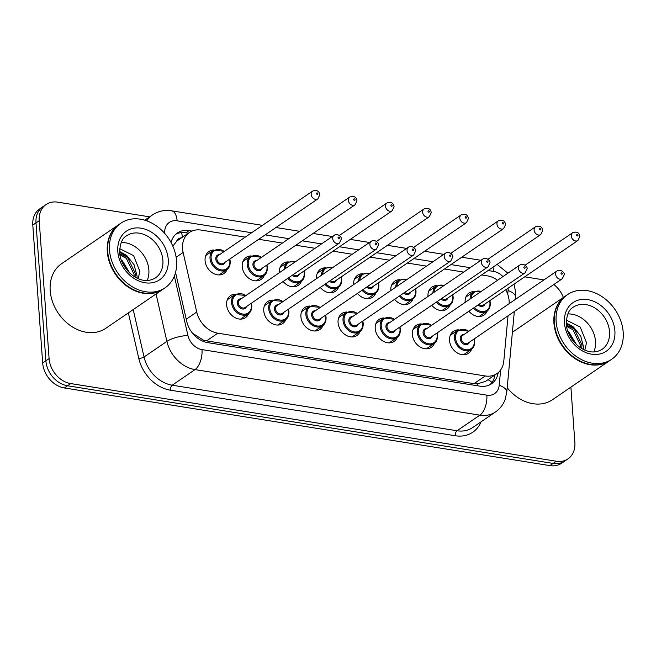 <?xml version="1.0" encoding="UTF-8"?>
<svg xmlns="http://www.w3.org/2000/svg" width="656" height="656" viewBox="0 0 656 656"><rect width="100%" height="100%" fill="white"/><g stroke="black" fill="none" stroke-linecap="round" stroke-linejoin="round"><path stroke-width="0.98" d="M248.698 313.535A13.309 10.447 -124.3 0 1 245.508 317.635A13.309 10.447 -124.3 0 1 233.675 316.848A13.309 10.447 -124.3 0 1 226.607 304.819A13.309 10.447 -124.3 0 1 230.494 295.651A13.309 10.447 -124.3 0 1 235.479 294.175M285.852 319.472A13.309 10.447 -124.3 0 1 282.662 323.58A13.309 10.447 -124.3 0 1 270.821 322.785A13.309 10.447 -124.3 0 1 263.753 310.764A13.309 10.447 -124.3 0 1 267.648 301.596A13.309 10.447 -124.3 0 1 272.634 300.12M323.006 325.417A13.309 10.447 -124.3 0 1 319.816 329.517A13.309 10.447 -124.3 0 1 307.976 328.73A13.309 10.447 -124.3 0 1 300.907 316.709A13.309 10.447 -124.3 0 1 304.802 307.541A13.309 10.447 -124.3 0 1 309.788 306.057M360.16 331.362A13.309 10.447 -124.3 0 1 356.971 335.462A13.309 10.447 -124.3 0 1 345.13 334.675A13.309 10.447 -124.3 0 1 338.061 322.645A13.309 10.447 -124.3 0 1 341.956 313.478A13.309 10.447 -124.3 0 1 346.942 312.002M397.315 337.299A13.309 10.447 -124.3 0 1 394.125 341.399A13.309 10.447 -124.3 0 1 382.284 340.612A13.309 10.447 -124.3 0 1 375.216 328.59A13.309 10.447 -124.3 0 1 379.111 319.423A13.309 10.447 -124.3 0 1 384.088 317.939M434.469 343.244A13.309 10.447 -124.3 0 1 431.279 347.344A13.309 10.447 -124.3 0 1 419.438 346.557A13.309 10.447 -124.3 0 1 412.37 334.527A13.309 10.447 -124.3 0 1 416.265 325.36A13.309 10.447 -124.3 0 1 421.242 323.884M471.623 349.181A13.309 10.447 -124.3 0 1 468.433 353.289A13.309 10.447 -124.3 0 1 456.592 352.493A13.309 10.447 -124.3 0 1 449.524 340.472A13.309 10.447 -124.3 0 1 453.419 331.305A13.309 10.447 -124.3 0 1 458.396 329.829M227.173 269.345A13.309 10.447 -124.3 0 1 223.983 273.445A13.309 10.447 -124.3 0 1 212.142 272.658A13.309 10.447 -124.3 0 1 205.074 260.629A13.309 10.447 -124.3 0 1 208.969 251.461A13.309 10.447 -124.3 0 1 213.946 249.985M264.327 275.282A13.309 10.447 -124.3 0 1 261.137 279.39A13.309 10.447 -124.3 0 1 249.296 278.603A13.309 10.447 -124.3 0 1 242.228 266.574A13.309 10.447 -124.3 0 1 246.115 257.406A13.309 10.447 -124.3 0 1 251.1 255.93M301.473 281.227A13.309 10.447 -124.3 0 1 298.283 285.327A13.309 10.447 -124.3 0 1 283.121 281.514M279.39 272.683A13.309 10.447 -124.3 0 1 279.382 272.519A13.309 10.447 -124.3 0 1 283.269 263.351A13.309 10.447 -124.3 0 1 288.255 261.867M338.627 287.172A13.309 10.447 -124.3 0 1 335.437 291.272A13.309 10.447 -124.3 0 1 320.276 287.459M316.545 278.628A13.309 10.447 -124.3 0 1 316.528 278.456A13.309 10.447 -124.3 0 1 320.423 269.288A13.309 10.447 -124.3 0 1 325.409 267.812M375.781 293.109A13.309 10.447 -124.3 0 1 372.592 297.217A13.309 10.447 -124.3 0 1 357.43 293.396M353.699 284.573A13.309 10.447 -124.3 0 1 353.682 284.401A13.309 10.447 -124.3 0 1 357.577 275.233A13.309 10.447 -124.3 0 1 362.563 273.749M412.936 299.054A13.309 10.447 -124.3 0 1 409.746 303.154A13.309 10.447 -124.3 0 1 394.584 299.341M390.853 290.51A13.309 10.447 -124.3 0 1 390.837 290.337A13.309 10.447 -124.3 0 1 394.732 281.17A13.309 10.447 -124.3 0 1 399.717 279.694M450.09 304.991A13.309 10.447 -124.3 0 1 446.9 309.099A13.309 10.447 -124.3 0 1 431.738 305.286M428.007 296.455A13.309 10.447 -124.3 0 1 427.991 296.282A13.309 10.447 -124.3 0 1 431.886 287.115A13.309 10.447 -124.3 0 1 436.863 285.639M487.244 310.936A13.309 10.447 -124.3 0 1 484.054 315.036A13.309 10.447 -124.3 0 1 468.892 311.223M465.161 302.391A13.309 10.447 -124.3 0 1 465.145 302.227A13.309 10.447 -124.3 0 1 469.04 293.06A13.309 10.447 -124.3 0 1 474.017 291.576M509.154 303.662A23.485 18.434 55.7 0 0 509.122 300.866A23.485 18.434 55.7 0 0 505.768 289.772M181.433 237.907A7.831 6.142 55.7 0 0 176.554 241.424L173.25 245.639A23.485 6.519 -12.9 0 0 172.635 245.697M176.554 241.424A23.485 18.434 -124.3 0 1 178.194 240.121L189.412 232.462A23.485 18.434 55.7 0 0 183.122 252.47L196.743 312.035A23.485 18.434 55.7 0 0 217.849 333.191L485.268 375.962A23.485 18.434 55.7 0 0 496.953 373.584A23.485 18.434 55.7 0 0 503.792 361.136L508.039 315.807M192.618 333.33L203.27 340.038L206.599 340.874L474.017 383.637L477.322 383.867L485.612 381.333L496.953 373.584M497.543 280.276A23.485 18.434 55.7 0 0 487.441 275.873L481.627 274.946M245.213 237.136L201.105 230.084A23.485 18.434 55.7 0 0 189.412 232.462M463.694 272.076L444.473 269.001M426.539 266.139L407.319 263.064M389.385 260.194L370.164 257.119M352.231 254.249L333.018 251.182M315.077 248.312L295.864 245.237M282.367 243.081L258.71 239.292M570.892 387.138L574.869 442.677A23.485 18.434 -124.3 0 1 568.006 458.856A23.485 18.434 -124.3 0 1 556.313 461.234L70.774 383.58A23.485 18.434 -124.3 0 1 49.093 358.594L39.212 220.711L36.006 222.901A23.485 18.434 -124.3 0 1 42.878 206.722A23.485 18.434 -124.3 0 0 36.006 222.901L45.887 360.784L36.006 222.901L32.8 225.09A23.485 18.434 -124.3 0 1 39.672 208.911L46.084 204.533A23.485 18.434 -124.3 0 1 57.769 202.163L149.65 216.857M70.774 383.58L67.568 385.769A23.485 18.434 -124.3 0 1 45.887 360.784A23.485 18.434 -124.3 0 0 67.568 385.769L553.106 463.423L67.568 385.769L64.362 387.958A23.485 18.434 -124.3 0 1 42.681 362.973L32.8 225.09M568.006 458.856L564.8 461.045A23.485 18.434 -124.3 0 1 553.106 463.423A23.485 18.434 -124.3 0 0 564.8 461.045L561.593 463.234A23.485 18.434 -124.3 0 1 549.9 465.612L64.362 387.958M524.71 276.832L543.307 279.809A23.485 18.434 -124.3 0 1 543.914 279.915M553.828 284.524A23.485 18.434 -124.3 0 1 563.356 297.463M39.212 220.711A23.485 18.434 -124.3 0 1 46.084 204.533M191.954 231.076L189.084 230.609A23.485 18.434 55.7 0 0 177.391 232.987A23.485 18.434 55.7 0 0 171.052 242.49M175.554 272.461L186.763 321.497A23.485 18.434 55.7 0 0 207.87 342.653L479.839 386.154A23.485 18.434 55.7 0 0 491.524 383.776A23.485 18.434 55.7 0 0 498.199 372.624M175.865 234.192A23.485 18.434 -124.3 0 1 185.878 232.806L188.338 233.2M494.977 374.937A23.485 18.434 -124.3 0 1 489.852 384.76M609.744 360.595A39.147 30.725 -124.3 0 1 609.547 360.734A39.147 30.725 -124.3 0 1 574.722 358.414A39.147 30.725 -124.3 0 1 553.935 323.047A39.147 30.725 -124.3 0 1 565.382 296.077A39.147 30.725 -124.3 0 1 565.587 295.946M611.753 359.226L609.949 360.464A39.147 30.725 -124.3 0 1 575.123 358.135A39.147 30.725 -124.3 0 1 554.336 322.768A39.147 30.725 -124.3 0 1 565.784 295.807L567.588 294.577A39.147 30.725 -124.3 0 1 602.413 296.897A39.147 30.725 -124.3 0 1 623.2 332.264A39.147 30.725 -124.3 0 1 611.753 359.226A39.147 30.725 -124.3 0 1 576.927 356.905A39.147 30.725 -124.3 0 1 556.14 321.538A39.147 30.725 -124.3 0 1 567.588 294.577M567.85 313.953A25.527 20.033 -124.3 0 1 595.509 341.35A25.527 20.033 -124.3 0 1 593.795 351.936M580.65 347.852L580.716 345.794L572.967 329.796L566.628 326.344M581.716 348.516L581.987 344.925L574.238 328.927L566.464 325.138M574.164 342.145L569.154 334.437M576.411 344.49L569.146 332.403L567.94 331.477M584.824 350.099L586.505 342.744L580.24 327.049L566.366 320.128M609.547 360.734L552.442 399.734A39.147 30.725 -124.3 0 1 507.195 387.721M583.725 349.599L583.733 347.623L580.74 336.208L573.369 326.934L566.292 322.908M576.936 331.649L572.737 327.369L566.325 323.588M163.098 289.165A39.147 30.725 -124.3 0 1 162.901 289.304A39.147 30.725 -124.3 0 1 128.076 286.984A39.147 30.725 -124.3 0 1 107.289 251.617A39.147 30.725 -124.3 0 1 118.744 224.655A39.147 30.725 -124.3 0 1 118.941 224.516M162.901 289.304L105.805 328.303A39.147 30.725 -124.3 0 1 70.979 325.983A39.147 30.725 -124.3 0 1 50.192 290.616A39.147 30.725 -124.3 0 1 61.639 263.655L118.744 224.655M165.107 287.804L163.303 289.034A39.147 30.725 -124.3 0 1 128.478 286.713A39.147 30.725 -124.3 0 1 107.691 251.338A39.147 30.725 -124.3 0 1 119.138 224.377L120.942 223.147A39.147 30.725 -124.3 0 1 155.767 225.467A39.147 30.725 -124.3 0 1 176.554 260.834A39.147 30.725 -124.3 0 1 165.107 287.804A39.147 30.725 -124.3 0 1 130.282 285.475A39.147 30.725 -124.3 0 1 109.495 250.108A39.147 30.725 -124.3 0 1 120.942 223.147M121.204 242.523A25.527 20.033 -124.3 0 1 148.863 269.919A25.527 20.033 -124.3 0 1 147.149 280.506M134.013 276.422L134.07 274.364L126.321 258.366L119.982 254.913M135.079 277.086L135.349 273.495L127.592 257.496L119.818 253.708M127.526 270.715L122.516 263.007M129.773 273.06L122.508 260.973L121.303 260.047M138.178 278.669L139.867 271.313L133.594 255.619L119.728 248.698M137.079 278.169L137.096 276.192L134.103 264.778L126.731 255.504L119.654 251.478M130.29 260.219L126.091 255.938L119.679 252.158M477.363 385.753A23.485 11.685 -80.9 0 0 477.322 383.867M487.982 379.709A23.485 10.578 5.4 0 1 491.959 382.415M203.303 341.374A23.485 11.685 -80.9 0 0 203.27 340.038M182.352 237.283A23.485 11.685 -80.9 0 0 181.597 232.618M474.017 383.637L485.268 375.962M206.599 340.874L217.849 333.191M186.238 319.21L196.743 312.035M176.136 257.234L183.122 252.47M549.9 465.612L556.313 461.234M42.681 362.973L49.093 358.594M502.906 276.611A15.662 12.292 55.7 0 0 493.648 271.428L488.08 270.543M492.935 267.222A15.662 7.79 99.1 0 1 493.648 271.428M251.666 232.732L177.104 220.81A15.662 12.292 55.7 0 0 164.73 233.175A15.662 12.292 55.7 0 0 164.754 233.446M481.078 421.808A35.235 27.65 -124.3 0 1 455.289 435.748L170.445 390.197A35.235 27.65 -124.3 0 1 138.793 358.455L128.371 312.896M495.46 411.984A31.316 24.575 -124.3 0 1 479.872 415.15L457.035 430.754A31.316 24.575 55.7 0 0 472.623 427.589L495.46 411.984C499.979 408.844 503.209 404.654 505.153 399.43L506.776 392.214L514.337 311.502M146.821 220.859A31.316 24.575 -124.3 0 1 152.463 214.93L144.779 220.186M174.348 276.094L187.936 335.503A15.662 12.292 55.7 0 0 201.999 349.607L486.85 395.166A15.662 7.79 99.1 0 1 479.872 415.15L195.029 369.599A31.316 24.575 -124.3 0 1 166.886 341.382L144.049 356.987A31.316 24.575 55.7 0 0 172.184 385.195L457.035 430.754A3.911 1.952 -80.9 0 0 455.289 435.748M187.936 335.503A15.662 4.346 -12.9 0 0 166.886 341.382L156.054 293.986M133.209 309.583L144.049 356.987A3.911 1.082 167.1 0 1 138.793 358.455M201.999 349.607A15.662 7.79 99.1 0 1 195.029 369.599L172.184 385.195A3.911 1.952 -80.9 0 0 170.445 390.197M486.85 395.166A15.662 12.292 55.7 0 0 499.2 385.285L500.635 369.968M507.736 294.208L508.072 290.575A15.662 12.292 55.7 0 0 508.105 288.181M470.147 267.673L450.926 264.598M432.993 261.728L413.772 258.653M395.839 255.791L376.618 252.716M358.684 249.846L339.464 246.771M321.53 243.901L302.318 240.834M288.82 238.669L265.163 234.889M499.2 385.285A15.662 7.052 5.4 0 1 506.776 392.214M262.457 225.352L171.56 210.814A15.662 7.79 99.1 0 1 177.104 220.81M508.072 290.575A15.662 7.052 5.4 0 1 515.649 297.512L515.477 299.341M185.878 232.806L189.084 230.609M490.212 303.195A11.742 9.217 -124.3 0 1 486.777 311.28A11.742 9.217 -124.3 0 1 473.517 308.058M474.436 307.434A10.963 8.602 55.7 0 0 484.817 311.272A10.963 8.602 55.7 0 0 489.942 302.81A10.963 8.602 55.7 0 0 489.622 300.809M572.631 232.732C576.821 231.256 579.223 232.495 579.855 236.439L577.928 240.49A4.699 3.69 -124.3 0 1 573.754 240.211A4.699 3.69 -124.3 0 1 571.253 235.963A4.699 3.69 -124.3 0 1 572.631 232.732L525.112 265.188M576.616 235.135A0.779 0.615 55.7 0 0 577.952 235.348A0.779 0.615 55.7 0 0 576.616 235.135M479.003 304.318A4.699 3.69 55.7 0 0 483.603 304.917L577.928 240.49M470.065 299.046A11.742 9.217 -124.3 0 1 473.525 291.887L465.858 297.119M485.03 303.941A5.478 4.305 -124.3 0 1 478.06 304.958M481.16 291.469A10.963 8.602 55.7 0 0 471.164 298.291M474.591 341.44A11.742 9.217 -124.3 0 1 471.156 349.533A11.742 9.217 -124.3 0 1 460.709 348.836A11.742 9.217 -124.3 0 1 454.469 338.225A11.742 9.217 -124.3 0 1 457.904 330.132L468.983 331.1M468.696 331.296A10.963 8.602 55.7 0 0 455.543 338.053A10.963 8.602 55.7 0 0 465.662 349.714A10.963 8.602 55.7 0 0 474.321 341.063A10.963 8.602 55.7 0 0 474.001 339.054M469.409 342.186A5.478 4.305 -124.3 0 1 464.374 344.392A5.478 4.305 -124.3 0 1 460.233 338.808A5.478 4.305 -124.3 0 1 464.112 334.429M557.01 270.977L462.685 335.405A4.699 3.69 55.7 0 0 461.307 338.644A4.699 3.69 55.7 0 0 463.8 342.883A4.699 3.69 55.7 0 0 467.982 343.162L562.307 278.734A4.699 3.69 -124.3 0 1 558.125 278.456A4.699 3.69 -124.3 0 1 555.632 274.208A4.699 3.69 -124.3 0 1 557.01 270.977C561.019 268.386 565.119 273.486 564.234 274.684L562.307 278.734M562.331 273.593A0.779 0.615 55.7 0 0 560.987 273.38A0.779 0.615 55.7 0 0 562.331 273.593M453.058 297.25A11.742 9.217 -124.3 0 1 449.622 305.343A11.742 9.217 -124.3 0 1 436.363 302.121M437.281 301.498A10.963 8.602 55.7 0 0 447.671 305.327A10.963 8.602 55.7 0 0 452.788 296.873A10.963 8.602 55.7 0 0 452.468 294.864M535.476 226.787C539.667 225.32 542.069 226.558 542.701 230.494L540.774 234.545A4.699 3.69 -124.3 0 1 536.6 234.266A4.699 3.69 -124.3 0 1 534.099 230.026A4.699 3.69 -124.3 0 1 535.476 226.787L487.957 259.243M539.462 229.19A0.779 0.615 55.7 0 0 540.798 229.403A0.779 0.615 55.7 0 0 539.462 229.19M441.849 298.373A4.699 3.69 55.7 0 0 446.449 298.972L540.774 234.545M432.911 293.101A11.742 9.217 -124.3 0 1 436.371 285.942L428.712 291.182M447.876 297.996A5.478 4.305 -124.3 0 1 440.914 299.013M444.005 285.524A10.963 8.602 55.7 0 0 434.01 292.355M415.904 291.313A11.742 9.217 -124.3 0 1 412.468 299.398A11.742 9.217 -124.3 0 1 399.217 296.176M400.127 295.553A10.963 8.602 55.7 0 0 410.517 299.39A10.963 8.602 55.7 0 0 415.633 290.928A10.963 8.602 55.7 0 0 415.314 288.919M498.322 220.842C502.512 219.375 504.923 220.613 505.546 224.549L503.619 228.6A4.699 3.69 -124.3 0 1 499.446 228.329A4.699 3.69 -124.3 0 1 496.953 224.081A4.699 3.69 -124.3 0 1 498.322 220.842L450.803 253.298M502.307 223.245A0.779 0.615 55.7 0 0 503.644 223.466A0.779 0.615 55.7 0 0 502.307 223.245M404.695 292.437A4.699 3.69 55.7 0 0 409.295 293.035L503.619 228.6M395.757 287.164A11.742 9.217 -124.3 0 1 399.225 280.005L391.558 285.237M410.722 292.059A5.478 4.305 -124.3 0 1 403.76 293.076M406.851 279.579A10.963 8.602 55.7 0 0 396.855 286.41M378.75 285.368A11.742 9.217 -124.3 0 1 375.314 293.453A11.742 9.217 -124.3 0 1 362.063 290.239M362.973 289.616A10.963 8.602 55.7 0 0 373.362 293.445A10.963 8.602 55.7 0 0 378.479 284.991A10.963 8.602 55.7 0 0 378.159 282.982M461.168 214.906C465.358 213.438 467.769 214.668 468.392 218.612L466.473 222.663A4.699 3.69 -124.3 0 1 462.291 222.384A4.699 3.69 -124.3 0 1 459.799 218.136A4.699 3.69 -124.3 0 1 461.168 214.906L413.657 247.361M465.153 217.308A0.779 0.615 55.7 0 0 466.498 217.521A0.779 0.615 55.7 0 0 465.153 217.308M367.54 286.492A4.699 3.69 55.7 0 0 372.141 287.09L466.473 222.663M358.602 281.219A11.742 9.217 -124.3 0 1 362.071 274.06L354.404 279.3M373.576 286.114A5.478 4.305 -124.3 0 1 366.606 287.131M369.697 273.642A10.963 8.602 55.7 0 0 359.701 280.473M341.596 279.423A11.742 9.217 -124.3 0 1 338.16 287.517A11.742 9.217 -124.3 0 1 324.909 284.294M325.819 283.671A10.963 8.602 55.7 0 0 336.208 287.5A10.963 8.602 55.7 0 0 341.325 279.046A10.963 8.602 55.7 0 0 341.005 277.037M424.014 208.961C428.204 207.493 430.615 208.731 431.246 212.667L429.319 216.718A4.699 3.69 -124.3 0 1 425.137 216.439A4.699 3.69 -124.3 0 1 422.644 212.2A4.699 3.69 -124.3 0 1 424.014 208.961L376.503 241.416M427.999 211.363A0.779 0.615 55.7 0 0 429.344 211.576A0.779 0.615 55.7 0 0 427.999 211.363M330.386 280.555A4.699 3.69 55.7 0 0 334.986 281.145L429.319 216.718M321.448 275.282A11.742 9.217 -124.3 0 1 324.917 268.115L317.25 273.355M336.421 280.169A5.478 4.305 -124.3 0 1 329.451 281.194M332.543 267.697A10.963 8.602 55.7 0 0 322.547 274.528M437.437 335.503A11.742 9.217 -124.3 0 1 434.001 343.588A11.742 9.217 -124.3 0 1 423.555 342.891A11.742 9.217 -124.3 0 1 417.314 332.28A11.742 9.217 -124.3 0 1 420.75 324.195L431.828 325.155M431.541 325.351A10.963 8.602 55.7 0 0 418.389 332.116A10.963 8.602 55.7 0 0 428.507 343.777A10.963 8.602 55.7 0 0 437.167 335.118A10.963 8.602 55.7 0 0 436.847 333.109M432.255 336.249A5.478 4.305 -124.3 0 1 427.22 338.455A5.478 4.305 -124.3 0 1 423.079 332.863A5.478 4.305 -124.3 0 1 426.958 328.484M519.855 265.032L425.531 329.46A4.699 3.69 55.7 0 0 424.153 332.699A4.699 3.69 55.7 0 0 426.646 336.946A4.699 3.69 55.7 0 0 430.828 337.225L525.153 272.789A4.699 3.69 -124.3 0 1 520.979 272.511A4.699 3.69 -124.3 0 1 518.478 268.271A4.699 3.69 -124.3 0 1 519.855 265.032C523.873 262.449 527.965 267.55 527.08 268.739L525.153 272.789M525.177 267.656A0.779 0.615 55.7 0 0 523.841 267.435A0.779 0.615 55.7 0 0 525.177 267.656M400.283 329.558A11.742 9.217 -124.3 0 1 396.847 337.643A11.742 9.217 -124.3 0 1 386.4 336.946A11.742 9.217 -124.3 0 1 380.16 326.344A11.742 9.217 -124.3 0 1 383.596 318.25L394.682 319.218M394.395 319.415A10.963 8.602 55.7 0 0 381.234 326.171A10.963 8.602 55.7 0 0 391.353 337.832A10.963 8.602 55.7 0 0 400.012 329.173A10.963 8.602 55.7 0 0 399.693 327.172M395.101 330.304A5.478 4.305 -124.3 0 1 390.066 332.51A5.478 4.305 -124.3 0 1 385.933 326.926A5.478 4.305 -124.3 0 1 389.803 322.547M482.701 259.095L388.377 323.523A4.699 3.69 55.7 0 0 386.999 326.754A4.699 3.69 55.7 0 0 389.492 331.001A4.699 3.69 55.7 0 0 393.674 331.28L487.998 266.853A4.699 3.69 -124.3 0 1 483.825 266.574A4.699 3.69 -124.3 0 1 481.324 262.326A4.699 3.69 -124.3 0 1 482.701 259.095C486.719 256.504 490.811 261.605 489.925 262.802L487.998 266.853M488.023 261.711A0.779 0.615 55.7 0 0 486.686 261.498A0.779 0.615 55.7 0 0 488.023 261.711M363.129 323.613A11.742 9.217 -124.3 0 1 359.693 331.706A11.742 9.217 -124.3 0 1 349.246 331.009A11.742 9.217 -124.3 0 1 343.014 320.399A11.742 9.217 -124.3 0 1 346.45 312.305L357.528 313.273M357.241 313.47A10.963 8.602 55.7 0 0 344.08 320.235A10.963 8.602 55.7 0 0 354.199 331.895A10.963 8.602 55.7 0 0 362.858 323.236A10.963 8.602 55.7 0 0 362.538 321.227M357.946 324.359A5.478 4.305 -124.3 0 1 352.92 326.573A5.478 4.305 -124.3 0 1 348.779 320.981A5.478 4.305 -124.3 0 1 352.649 316.602M445.547 253.15L351.222 317.578A4.699 3.69 55.7 0 0 349.845 320.817A4.699 3.69 55.7 0 0 352.346 325.056A4.699 3.69 55.7 0 0 356.52 325.335L450.844 260.908A4.699 3.69 -124.3 0 1 446.67 260.629A4.699 3.69 -124.3 0 1 444.178 256.389A4.699 3.69 -124.3 0 1 445.547 253.15C449.565 250.567 453.657 255.66 452.771 256.857L450.844 260.908M450.869 255.766A0.779 0.615 55.7 0 0 449.532 255.553A0.779 0.615 55.7 0 0 450.869 255.766M573.262 307.188A25.527 20.033 -124.3 0 1 595.976 308.705A25.527 20.033 -124.3 0 1 609.531 331.764A25.527 20.033 -124.3 0 1 602.06 349.353C597.173 352.223 592.13 352.731 586.94 350.894C575.017 347.09 566.44 333.486 566.349 323.957C566.53 315.134 568.834 309.55 573.262 307.188M564.447 322.867A29.446 23.108 -124.3 0 1 587.71 299.612A29.446 23.108 -124.3 0 1 614.885 330.936A29.446 23.108 -124.3 0 1 591.622 354.191A29.446 23.108 -124.3 0 1 564.447 322.867M126.624 235.758A25.527 20.033 -124.3 0 1 149.33 237.275A25.527 20.033 -124.3 0 1 162.885 260.342A25.527 20.033 -124.3 0 1 155.423 277.923C150.527 280.793 145.493 281.309 140.302 279.464C128.371 275.659 119.794 262.056 119.704 252.527C119.884 243.712 122.188 238.12 126.624 235.758M117.801 251.437A29.446 23.108 -124.3 0 1 141.073 228.181A29.446 23.108 -124.3 0 1 168.248 259.505A29.446 23.108 -124.3 0 1 144.984 282.761A29.446 23.108 -124.3 0 1 117.801 251.437M304.441 273.486A11.742 9.217 -124.3 0 1 301.014 281.572A11.742 9.217 -124.3 0 1 287.754 278.349M288.665 277.726A10.963 8.602 55.7 0 0 299.054 281.563A10.963 8.602 55.7 0 0 304.179 273.101A10.963 8.602 55.7 0 0 303.851 271.1M386.868 203.024C391.05 201.556 393.461 202.786 394.092 206.73L392.165 210.781A4.699 3.69 -124.3 0 1 387.983 210.502A4.699 3.69 -124.3 0 1 385.49 206.255A4.699 3.69 -124.3 0 1 386.868 203.024L339.349 235.479M390.845 205.426A0.779 0.615 55.7 0 0 392.19 205.64A0.779 0.615 55.7 0 0 390.845 205.426M293.232 274.61A4.699 3.69 55.7 0 0 297.84 275.208L392.165 210.781M284.294 269.337A11.742 9.217 -124.3 0 1 287.763 262.179L280.096 267.41M299.267 274.233A5.478 4.305 -124.3 0 1 292.297 275.249M295.397 261.76A10.963 8.602 55.7 0 0 285.393 268.583M267.295 267.541A11.742 9.217 -124.3 0 1 263.86 275.635A11.742 9.217 -124.3 0 1 253.413 274.938A11.742 9.217 -124.3 0 1 247.173 264.327A11.742 9.217 -124.3 0 1 250.608 256.234L242.941 261.473M261.4 257.398A10.963 8.602 55.7 0 0 248.247 264.155A10.963 8.602 55.7 0 0 258.357 275.823A10.963 8.602 55.7 0 0 267.025 267.164A10.963 8.602 55.7 0 0 266.697 265.155M262.113 268.288A5.478 4.305 -124.3 0 1 257.078 270.502A5.478 4.305 -124.3 0 1 252.937 264.909A5.478 4.305 -124.3 0 1 256.816 260.53M255.381 261.506A4.699 3.69 55.7 0 0 254.011 264.745A4.699 3.69 55.7 0 0 256.504 268.985A4.699 3.69 55.7 0 0 260.686 269.263L355.011 204.836A4.699 3.69 -124.3 0 1 350.829 204.557A4.699 3.69 -124.3 0 1 348.336 200.318A4.699 3.69 -124.3 0 1 349.714 197.079L255.381 261.506M353.691 199.481A0.779 0.615 55.7 0 0 355.035 199.695A0.779 0.615 55.7 0 0 353.691 199.481M230.141 261.605A11.742 9.217 -124.3 0 1 226.705 269.69A11.742 9.217 -124.3 0 1 216.259 268.993A11.742 9.217 -124.3 0 1 210.018 258.382A11.742 9.217 -124.3 0 1 213.454 250.297L205.787 255.528M224.245 251.453A10.963 8.602 55.7 0 0 211.093 258.218A10.963 8.602 55.7 0 0 221.211 269.878A10.963 8.602 55.7 0 0 229.871 261.219A10.963 8.602 55.7 0 0 229.551 259.21M224.959 262.351A5.478 4.305 -124.3 0 1 219.924 264.557A5.478 4.305 -124.3 0 1 215.783 258.964A5.478 4.305 -124.3 0 1 219.662 254.594M218.235 255.569A4.699 3.69 55.7 0 0 216.857 258.8A4.699 3.69 55.7 0 0 219.35 263.048A4.699 3.69 55.7 0 0 223.532 263.327L317.857 198.891A4.699 3.69 -124.3 0 1 313.675 198.62A4.699 3.69 -124.3 0 1 311.182 194.373A4.699 3.69 -124.3 0 1 312.559 191.134L218.235 255.569M316.536 193.536A0.779 0.615 55.7 0 0 317.881 193.758A0.779 0.615 55.7 0 0 316.536 193.536M325.975 317.676A11.742 9.217 -124.3 0 1 322.539 325.761A11.742 9.217 -124.3 0 1 312.092 325.064A11.742 9.217 -124.3 0 1 305.86 314.454A11.742 9.217 -124.3 0 1 309.296 306.368L320.374 307.336M320.087 307.525A10.963 8.602 55.7 0 0 306.926 314.29A10.963 8.602 55.7 0 0 317.045 325.95A10.963 8.602 55.7 0 0 325.704 317.291A10.963 8.602 55.7 0 0 325.384 315.29M320.8 318.422A5.478 4.305 -124.3 0 1 315.766 320.628A5.478 4.305 -124.3 0 1 311.625 315.044A5.478 4.305 -124.3 0 1 315.495 310.665M408.393 247.205L314.068 311.641A4.699 3.69 55.7 0 0 312.691 314.872A4.699 3.69 55.7 0 0 315.192 319.119A4.699 3.69 55.7 0 0 319.365 319.398L413.698 254.971A4.699 3.69 -124.3 0 1 409.516 254.692A4.699 3.69 -124.3 0 1 407.023 250.444A4.699 3.69 -124.3 0 1 408.393 247.205C412.411 244.622 416.503 249.723 415.617 250.92L413.698 254.971M413.723 249.829A0.779 0.615 55.7 0 0 412.378 249.616A0.779 0.615 55.7 0 0 413.723 249.829M288.82 311.731A11.742 9.217 -124.3 0 1 285.385 319.825A11.742 9.217 -124.3 0 1 274.938 319.128A11.742 9.217 -124.3 0 1 268.706 308.517A11.742 9.217 -124.3 0 1 272.142 300.423L283.22 301.391M282.933 301.588A10.963 8.602 55.7 0 0 269.772 308.345A10.963 8.602 55.7 0 0 279.891 320.013A10.963 8.602 55.7 0 0 288.55 311.354A10.963 8.602 55.7 0 0 288.23 309.345M283.646 312.477A5.478 4.305 -124.3 0 1 278.611 314.683A5.478 4.305 -124.3 0 1 274.47 309.099A5.478 4.305 -124.3 0 1 278.341 304.72M371.239 241.269L276.914 305.696A4.699 3.69 55.7 0 0 275.545 308.935A4.699 3.69 55.7 0 0 278.037 313.174A4.699 3.69 55.7 0 0 282.211 313.453L376.544 249.026A4.699 3.69 -124.3 0 1 372.362 248.747A4.699 3.69 -124.3 0 1 369.869 244.499A4.699 3.69 -124.3 0 1 371.239 241.269C375.257 238.677 379.348 243.778 378.471 244.975L376.544 249.026M376.569 243.884A0.779 0.615 55.7 0 0 375.224 243.671A0.779 0.615 55.7 0 0 376.569 243.884M251.666 305.794A11.742 9.217 -124.3 0 1 248.239 313.88A11.742 9.217 -124.3 0 1 237.784 313.183A11.742 9.217 -124.3 0 1 231.552 302.572A11.742 9.217 -124.3 0 1 234.987 294.487L246.066 295.446M245.779 295.643A10.963 8.602 55.7 0 0 232.626 302.408A10.963 8.602 55.7 0 0 242.736 314.068A10.963 8.602 55.7 0 0 251.404 305.409A10.963 8.602 55.7 0 0 251.076 303.4M246.492 306.541A5.478 4.305 -124.3 0 1 241.457 308.746A5.478 4.305 -124.3 0 1 237.316 303.154A5.478 4.305 -124.3 0 1 241.195 298.783M334.093 235.324L239.76 299.759A4.699 3.69 55.7 0 0 238.39 302.99A4.699 3.69 55.7 0 0 240.883 307.238A4.699 3.69 55.7 0 0 245.065 307.516L339.39 243.081A4.699 3.69 -124.3 0 1 335.208 242.802A4.699 3.69 -124.3 0 1 332.715 238.563A4.699 3.69 -124.3 0 1 334.093 235.324C338.102 232.741 342.194 237.841 341.317 239.03L339.39 243.081M339.414 237.948A0.779 0.615 55.7 0 0 338.07 237.726A0.779 0.615 55.7 0 0 339.414 237.948M515.649 297.512L515.706 292.445L514.009 284.146M507.908 273.191L497.076 264.393M171.56 210.814C164.599 209.756 158.235 211.125 152.463 214.93M480.938 260.293L461.726 257.218M443.792 254.356L424.571 251.281M406.638 248.411L387.417 245.336M369.484 242.466L350.263 239.399M332.33 236.529L313.109 233.454M299.612 231.297L275.963 227.517M479.11 316.52L486.777 311.28C489.138 309.829 490.327 307.082 490.319 303.031L489.909 300.612M481.57 291.19L473.525 291.887M474.288 338.857L474.698 341.276C474.698 345.327 473.517 348.082 471.156 349.533L463.489 354.765M457.904 330.132L450.237 335.372M441.955 310.575L449.622 305.343C451.992 303.892 453.173 301.137 453.165 297.086L452.755 294.667M444.415 285.245L436.371 285.942M404.801 304.638L412.468 299.398C414.838 297.947 416.019 295.2 416.019 291.149L415.601 288.73M407.261 279.308L399.225 280.005M367.647 298.693L375.314 293.453C377.684 292.002 378.865 289.255 378.865 285.204L378.446 282.785M370.107 273.363L362.071 274.06M330.501 292.748L338.16 287.517C340.53 286.065 341.71 283.31 341.71 279.259L341.292 276.84M332.953 267.418L324.917 268.115M437.134 332.92L437.544 335.339C437.552 339.39 436.363 342.137 434.001 343.588L426.334 348.828M420.75 324.195L413.083 329.427M399.98 326.975L400.39 329.394C400.398 333.445 399.217 336.192 396.847 337.643L389.18 342.883M383.596 318.25L375.937 323.49M362.825 321.03L363.244 323.449C363.244 327.5 362.063 330.255 359.693 331.706L352.026 336.938M346.45 312.305L338.783 317.545M565.382 296.077L512.393 332.272M293.347 286.811L301.014 281.572C303.375 280.12 304.556 277.373 304.556 273.322L304.138 270.903M295.799 261.482L287.763 262.179M256.193 280.866L263.86 275.635C266.221 274.183 267.402 271.428 267.402 267.377L266.984 264.958M355.011 204.836L356.938 200.785C356.306 196.849 353.896 195.611 349.714 197.079M261.687 257.201L250.608 256.234M219.038 274.93L226.705 269.69C229.067 268.238 230.248 265.491 230.248 261.441L229.838 259.022M317.857 198.891L319.784 194.84C319.152 190.904 316.741 189.666 312.559 191.134M224.532 251.256L213.454 250.297M325.671 315.093L326.089 317.512C326.089 321.563 324.909 324.31 322.539 325.761L314.872 331.001M309.296 306.368L301.629 311.6M288.517 309.148L288.935 311.567C288.935 315.618 287.754 318.373 285.385 319.825L277.726 325.056M272.142 300.423L264.475 305.663M251.363 303.211L251.781 305.63C251.781 309.681 250.6 312.428 248.239 313.88L240.572 319.119M234.987 294.487L227.32 299.718"/></g></svg>
